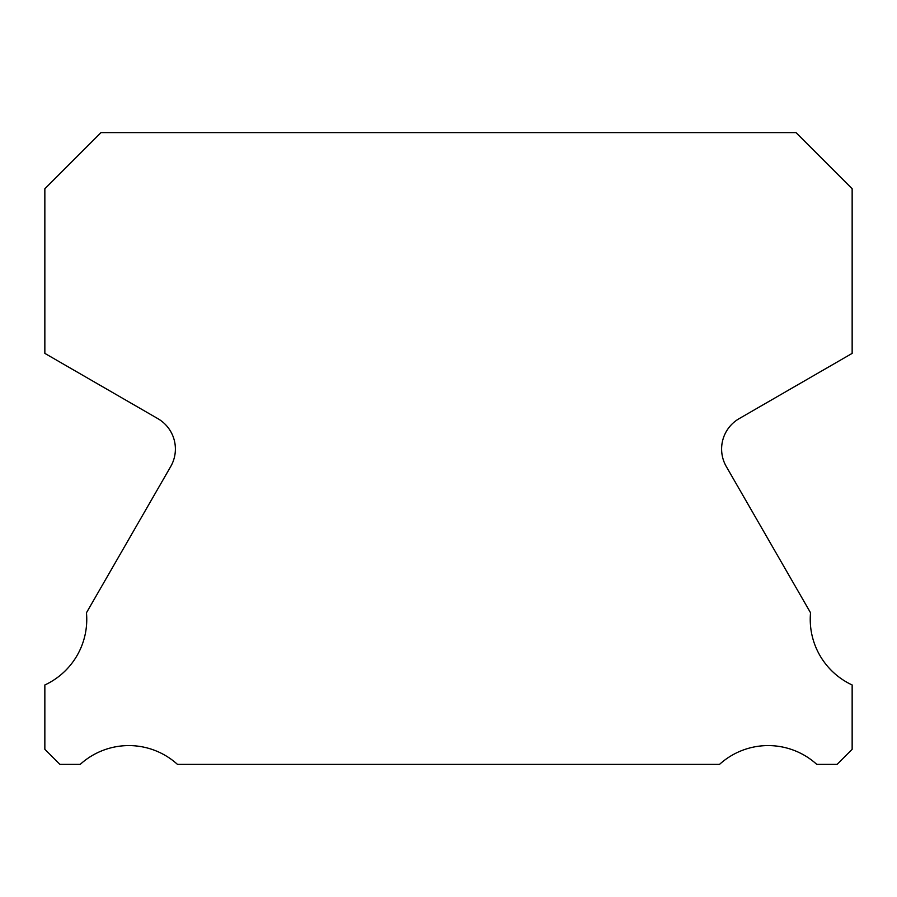 <?xml version="1.0" encoding="UTF-8"?>
<svg xmlns="http://www.w3.org/2000/svg" width="897" height="897" viewBox="0 0 897 897"><rect width="100%" height="100%" fill="white"/><g stroke="black" fill="none" stroke-linecap="round" stroke-linejoin="round"><path stroke-width="1.35" d="M852.15 684.972A72.309 72.309 0 0 1 810.54 612.763L726.301 466.552A35.095 35.095 0 0 1 739.162 418.63L852.15 353.384L852.15 188.762L795.987 132.599L101.013 132.599L44.85 188.762L44.85 353.384L157.838 418.63A35.095 35.095 0 0 1 170.699 466.552L86.46 612.763A72.309 72.309 0 0 1 44.85 684.972L44.85 749.309L59.942 764.401L80.192 764.401A72.309 72.309 0 0 1 177.494 764.401L719.506 764.401A72.309 72.309 0 0 1 816.808 764.401L837.058 764.401L852.15 749.309L852.15 684.972"/></g></svg>
